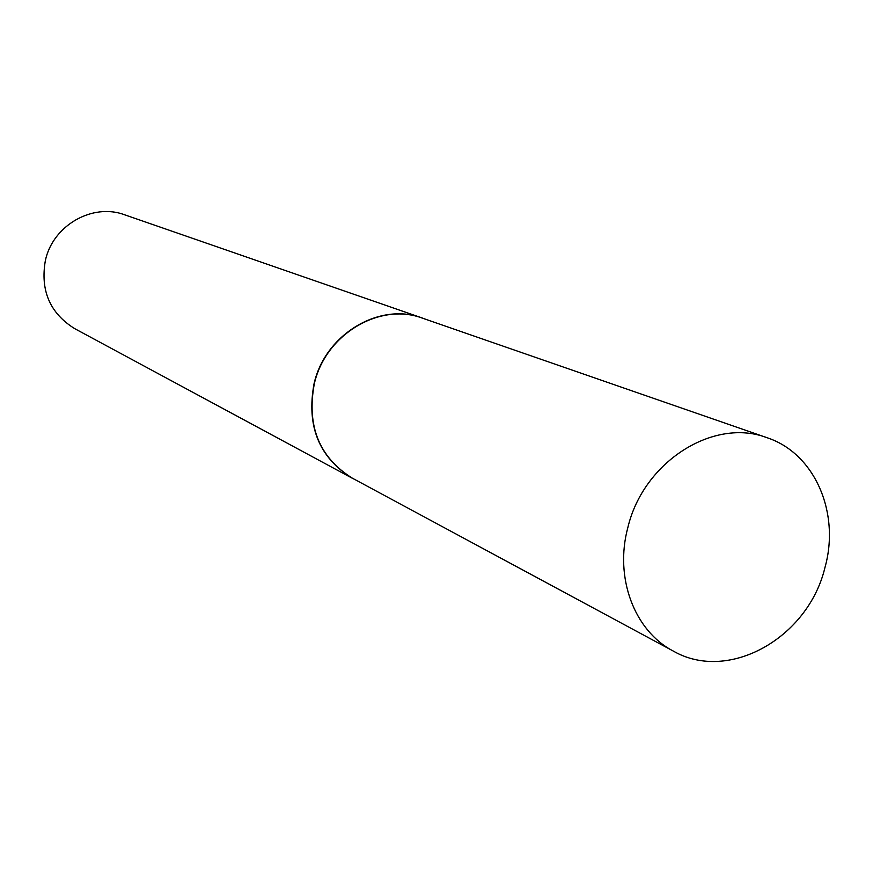 <?xml version="1.0" encoding="UTF-8"?>
<svg xmlns="http://www.w3.org/2000/svg" width="873" height="873" viewBox="0 0 873 873"><rect width="100%" height="100%" fill="white"/><g stroke="black" fill="none" stroke-linecap="round" stroke-linejoin="round"><path stroke-width="1.31" d="M767.105 437.733L422.51 318.187C379.864 301.938 325.443 334.348 314.335 383.705C306.499 425.893 319.136 457.354 352.234 478.098L673.345 651.094C728.606 682.981 808.223 637.857 824.941 567.592C840.393 512.778 814.727 453.338 767.105 437.733C713.798 417.207 643.445 461.599 627.862 527.488C614.254 577.686 634.387 630.961 673.345 651.094M425.697 319.289L422.336 318.034C379.657 301.774 325.203 334.206 314.084 383.607C306.237 425.828 318.885 457.31 352.005 478.077L355.202 479.692M422.336 318.034L124.719 214.813C92.713 202.711 52.958 225.267 45.396 260.383C40.125 290.436 49.892 313.189 74.696 328.641L352.005 478.077"/></g></svg>
